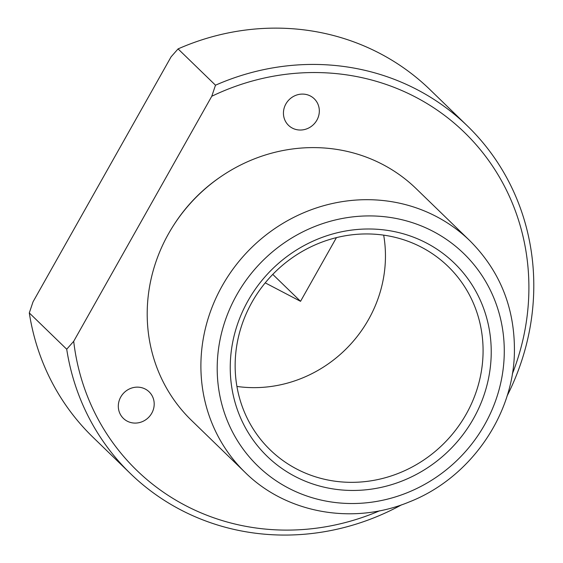 <?xml version="1.0" encoding="UTF-8"?>
<svg xmlns="http://www.w3.org/2000/svg" width="563" height="563" viewBox="0 0 563 563"><rect width="100%" height="100%" fill="white"/><g stroke="black" fill="none" stroke-linecap="round" stroke-linejoin="round"><path stroke-width="0.84" d="M283.442 112.635A18.495 17.411 134.1 0 0 288.502 125.331A18.495 17.411 134.1 0 0 307.891 128.385A18.495 17.411 134.1 0 0 319.32 111.481A18.495 17.411 134.1 0 0 314.253 98.785A18.495 17.411 134.1 0 0 294.871 95.731A18.495 17.411 134.1 0 0 283.442 112.635M379.617 510.789A235.355 221.583 134.1 0 1 73.697 341.312L66.715 349.229A242.076 227.909 134.1 0 0 130.363 473.511A242.076 227.909 134.1 0 0 401.539 504.842M507.031 396.085A242.076 227.909 134.1 0 0 533.703 292.176A242.076 227.909 134.1 0 0 467.459 125.985A242.076 227.909 134.1 0 0 215.495 85.203L211.765 96.273A235.355 221.583 134.1 0 1 528.812 293.963A235.355 221.583 134.1 0 1 512.309 373.994M467.459 125.985L430.041 89.686A242.076 227.909 134.1 0 0 178.07 48.904L171.096 56.821L33.02 301.859L29.297 312.929A242.076 227.909 134.1 0 0 92.937 437.212L130.363 473.511M29.297 312.929L66.715 349.229M178.07 48.904L215.495 85.203M236.924 386.443A127.766 120.285 134.1 0 0 385.409 259.452A127.766 120.285 134.1 0 0 383.677 235.151M235.193 362.143A127.766 120.285 134.1 0 0 270.156 449.851A127.766 120.285 134.1 0 0 404.079 470.957A127.766 120.285 134.1 0 0 483.033 354.148A127.766 120.285 134.1 0 0 448.071 266.433A127.766 120.285 134.1 0 0 314.14 245.327A127.766 120.285 134.1 0 0 235.193 362.143M230.295 363.93A134.487 126.619 134.1 0 0 357.076 490.387A134.487 126.619 134.1 0 0 491.182 355.513A134.487 126.619 134.1 0 0 364.402 229.057A134.487 126.619 134.1 0 0 230.295 363.93M469.852 240.725L416.156 188.64A161.384 151.94 134.1 0 0 246.988 161.982A161.384 151.94 134.1 0 0 147.26 309.53A161.384 151.94 134.1 0 0 191.427 420.322L245.116 472.406C286.398 513.407 353.24 525.3 409.174 501.971C469.535 478.459 513.442 416.113 514.413 352.311C514.983 308.306 500.134 271.113 469.852 240.725A161.384 151.94 134.1 0 0 300.684 214.067A161.384 151.94 134.1 0 0 200.956 361.615A161.384 151.94 134.1 0 0 245.116 472.406M220.457 176.93A156.676 147.506 134.1 0 0 173.763 225.073M73.697 341.312L211.765 96.273M154.192 404.537A18.495 17.411 134.1 0 0 149.132 391.841A18.495 17.411 134.1 0 0 129.743 388.787A18.495 17.411 134.1 0 0 118.314 405.691A18.495 17.411 134.1 0 0 123.374 418.386A18.495 17.411 134.1 0 0 142.763 421.441A18.495 17.411 134.1 0 0 154.192 404.537M336.428 237.635L300.536 301.325L265.222 282.858M300.536 301.325L272.774 274.392M217.255 364.352A147.935 139.279 134.1 0 0 356.71 503.449A147.935 139.279 134.1 0 0 504.223 355.091A147.935 139.279 134.1 0 0 364.768 215.988A147.935 139.279 134.1 0 0 217.255 364.352"/></g></svg>
